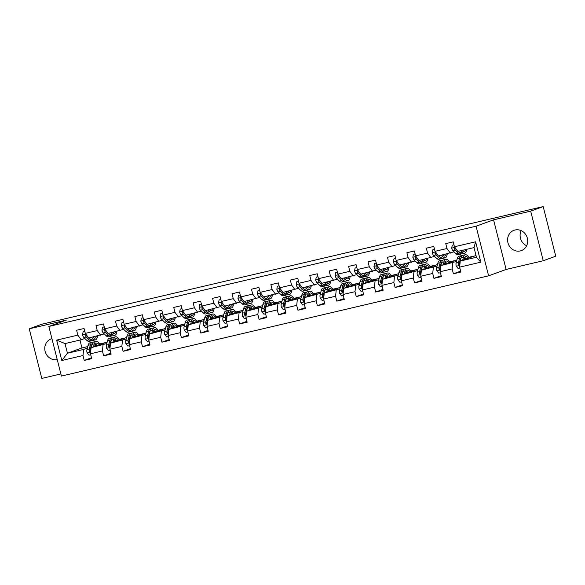 <?xml version="1.0" encoding="UTF-8"?>
<svg xmlns="http://www.w3.org/2000/svg" width="585" height="585" viewBox="0 0 585 585"><rect width="100%" height="100%" fill="white"/><g stroke="black" fill="none" stroke-linecap="round" stroke-linejoin="round"><path stroke-width="0.88" d="M515.005 230.007A10.801 9.967 -110 0 0 513.966 230.322A10.801 9.967 -110 0 0 508.102 243.316A10.801 9.967 -110 0 0 520.299 250.928A10.801 9.967 -110 0 0 521.345 250.621A10.801 9.967 -110 0 0 527.209 237.627A10.801 9.967 -110 0 0 515.005 230.007M521.162 230.644A10.801 9.967 -110 0 0 526.654 245.751M51.941 338.678A10.801 9.967 -110 0 0 51.144 338.927A10.801 9.967 -110 0 0 45.235 351.79A10.801 9.967 -110 0 0 57.235 359.592M543.238 260.749L530.683 211.134L493.565 219.843L506.12 269.458L543.238 260.749L555.75 256.201L543.194 206.585L94.697 311.827L41.762 324.251L29.25 328.799L41.806 378.415L60.862 373.947M506.12 269.458L488.607 275.827L61.403 376.075L48.847 326.452L476.051 226.205L488.607 275.827M476.014 255.484L460.263 261.049L476.461 257.246L474.018 247.594L457.821 251.396L454.465 246.76L453.229 241.861L445.755 243.616L446.991 248.508L435.035 251.316L433.799 246.424L426.326 248.179L427.562 253.071L415.606 255.879L414.37 250.98L406.897 252.735L408.133 257.627L396.177 260.435L394.941 255.543L387.467 257.298L388.703 262.19L376.747 264.998L375.504 260.098L368.038 261.853L369.274 266.745L357.318 269.553L356.075 264.661L348.609 266.416L349.845 271.308L337.889 274.116L336.646 269.217L329.172 270.972L330.415 275.864L318.459 278.672L317.216 273.78L309.743 275.535L310.986 280.427L299.03 283.235L297.787 278.336L290.314 280.091L291.557 284.983L279.601 287.791L278.358 282.899L270.884 284.654L272.127 289.546L260.171 292.354L258.928 287.454L251.455 289.209L252.698 294.101L240.742 296.909L239.499 292.017L232.026 293.772L233.269 298.664L221.313 301.472L220.07 296.573L212.596 298.328L213.839 303.22L201.883 306.028L200.64 301.136L193.167 302.891L194.41 307.783L182.454 310.591L181.211 305.692L173.738 307.447L174.981 312.346L163.018 315.147L161.782 310.255L154.308 312.01L155.551 316.902L143.588 319.71L142.352 314.81L134.879 316.565L136.122 321.465L124.159 324.265L122.923 319.373L115.45 321.128L116.686 326.02L104.73 328.828L103.494 323.929L96.02 325.684L97.256 330.583L85.3 333.384L84.064 328.492L76.591 330.247L77.827 335.139L56.657 340.112L61.813 360.492L67.443 353.23L83.633 349.435L87.355 348.082M454.465 246.76L475.634 241.788L480.797 262.175L459.62 267.14L460.863 272.032L453.39 273.787L460.636 271.155M61.813 360.492L82.99 355.526L84.225 360.418L91.699 358.663L90.463 353.771L102.419 350.963L103.655 355.855L111.128 354.108L109.892 349.208L121.848 346.408L123.084 351.3L130.557 349.545L129.322 344.653L141.277 341.845L142.513 346.737L149.987 344.989L148.751 340.09L160.707 337.289L161.943 342.181L169.416 340.426L168.18 335.534L180.136 332.726L181.372 337.618L188.845 335.87L187.609 330.971L199.565 328.17L200.801 333.062L208.275 331.307L207.039 326.415L218.995 323.607L220.231 328.499L227.704 326.752L226.468 321.852L238.424 319.044L239.66 323.944L247.133 322.189L245.897 317.297L257.853 314.489L259.089 319.381L266.563 317.633L265.327 312.734L277.283 309.926L278.518 314.825L285.992 313.07L284.756 308.178L296.712 305.37L297.955 310.262L305.421 308.514L304.185 303.615L316.141 300.807L317.384 305.706L324.851 303.951L323.615 299.059L335.571 296.251L336.814 301.143L344.287 299.396L343.044 294.496L355 291.688L356.243 296.588L363.716 294.833L362.473 289.941L374.429 287.133L375.672 292.025L383.146 290.27L381.903 285.378L393.859 282.57L395.102 287.469L402.575 285.714L401.332 280.822L413.288 278.014L414.531 282.906L422.004 281.151L420.761 276.259L432.717 273.451L433.96 278.35L441.434 276.595L440.191 271.703L452.147 268.895L453.39 273.787M435.035 251.316L438.392 255.952L453.989 251.828M465.58 258.153L465.134 258.321M460.519 259.996L460.154 260.128M456.512 261.451L440.834 265.612L456.9 259.967M464.973 258.073L465.411 257.97M450.348 253.144L446.991 248.508M452.147 268.895L452.797 262.804M440.191 271.703L440.834 265.612M415.606 255.879L418.962 260.515L434.56 256.384M446.15 262.716L445.704 262.877M441.09 264.552L440.724 264.691M437.083 266.014L421.405 270.168L437.47 264.53M445.543 262.636L445.982 262.533M430.918 257.707L427.562 253.071M432.717 273.451L433.368 267.36M420.761 276.259L421.405 270.168M396.177 260.435L399.533 265.071L415.131 260.947M426.721 267.272L426.275 267.44M421.661 269.115L421.295 269.246M417.653 270.57L401.975 274.731L418.041 269.085M426.114 267.191L426.553 267.089M411.489 262.263L408.133 257.627M413.288 278.014L413.931 271.923M401.332 280.822L401.975 274.731M376.747 264.998L380.104 269.634L395.701 265.502M407.292 271.835L406.846 271.996M402.231 273.67L401.866 273.809M398.224 275.133L382.546 279.286L398.612 273.648M406.685 271.754L407.123 271.652M392.06 266.826L388.703 262.19M393.859 282.57L394.502 276.478M381.903 285.378L382.546 279.286M357.318 269.553L360.674 274.189L376.272 270.065M387.862 276.391L387.416 276.559M382.802 278.233L382.436 278.365M378.795 279.688L363.117 283.849L379.182 278.204M387.255 276.31L387.694 276.208M372.63 271.381L369.274 266.745M374.429 287.133L375.073 281.041M362.473 289.941L363.117 283.849M337.889 274.116L341.245 278.752L356.835 274.621M368.433 280.954L367.987 281.114M363.373 282.789L363.007 282.928M359.365 284.252L343.688 288.405L359.753 282.767M367.826 280.873L368.265 280.771M353.201 275.945L349.845 271.308M355 291.688L355.643 285.597M343.044 294.496L343.688 288.405M318.459 278.672L321.816 283.308L337.406 279.184M349.004 285.509L348.558 285.677M343.943 287.352L343.578 287.484M339.936 288.807L324.258 292.968L340.324 287.33M348.397 285.429L348.835 285.326M333.772 280.5L330.415 275.864M335.571 296.251L336.214 290.16M323.615 299.059L324.258 292.968M299.03 283.235L302.386 287.871L317.977 283.74M329.574 290.072L329.128 290.233M324.514 291.915L324.148 292.047M320.507 293.37L304.829 297.524L320.894 291.886M328.967 289.992L329.399 289.889M314.342 285.063L310.986 280.427M316.141 300.807L316.785 294.716M304.185 303.615L304.829 297.524M279.601 287.791L282.957 292.427L298.547 288.303M310.145 294.628L309.699 294.796M305.085 296.471L304.719 296.602M301.078 297.926L285.4 302.087L301.465 296.449M309.538 294.548L309.97 294.445M294.913 289.626L291.557 284.983M296.712 305.37L297.355 299.279M284.756 308.178L285.4 302.087M260.171 292.354L263.528 296.99L279.118 292.858M290.716 299.191L290.27 299.352M285.655 301.034L285.29 301.165M281.648 302.489L265.97 306.642L282.036 301.004M290.109 299.111L290.54 299.008M275.484 294.182L272.127 289.546M277.283 309.926L277.926 303.834M265.327 312.734L265.97 306.642M240.742 296.909L244.099 301.546L259.689 297.421M271.286 303.747L270.84 303.915M266.226 305.589L265.861 305.721M262.219 307.045L246.541 311.205L262.606 305.567M270.68 303.666L271.111 303.571M256.055 298.745L252.698 294.101M257.853 314.489L258.497 308.397M245.897 317.297L246.541 311.205M221.313 301.472L224.669 306.109L240.259 301.977M251.857 308.31L251.411 308.47M242.79 311.608L227.112 315.761L243.177 310.123M251.25 308.229L251.682 308.127M236.625 303.301L233.269 298.664M238.424 319.044L239.068 312.953M226.468 321.852L227.112 315.761M201.883 306.028L205.24 310.664L220.83 306.54M232.428 312.865L231.982 313.033M223.36 316.163L207.682 320.324L223.748 314.686M231.821 312.785L232.252 312.69M217.196 307.864L213.839 303.22M218.995 323.607L219.638 317.516M207.039 326.415L207.682 320.324M182.454 310.591L185.811 315.227L201.401 311.096M212.998 317.428L212.552 317.589M203.931 320.726L188.253 324.88L204.319 319.242M212.392 317.348L212.823 317.245M197.767 312.419L194.41 307.783M199.565 328.17L200.209 322.072M187.609 330.971L188.253 324.88M163.018 315.147L166.381 319.783L181.972 315.659M193.569 321.984L193.123 322.152M184.502 325.282L168.824 329.443L184.889 323.805M192.962 321.904L193.394 321.808M178.337 316.982L174.981 312.346M180.136 332.726L180.78 326.635M168.18 335.534L168.824 329.443M143.588 319.71L146.952 324.346L162.542 320.214M174.14 326.547L173.694 326.708M165.072 329.845L149.394 333.998L165.46 328.361M173.533 326.467L173.964 326.364M158.908 321.538L155.551 316.902M160.707 337.289L161.35 331.19M148.751 340.09L149.394 333.998M124.159 324.265L127.523 328.902L143.113 324.777M154.711 331.103L154.264 331.271M145.643 334.401L129.965 338.561L146.031 332.923M154.104 331.022L154.535 330.927M139.479 326.101L136.122 321.465M141.277 341.845L141.921 335.753M129.322 344.653L129.965 338.561M104.73 328.828L108.093 333.465L123.684 329.333M135.281 335.666L134.835 335.827M130.214 337.508L129.848 337.64M126.214 338.964L110.536 343.117L126.601 337.479M134.674 335.585L135.106 335.483M120.049 330.657L116.686 326.02M121.848 346.408L122.492 340.309M109.892 349.208L110.536 343.117M85.3 333.384L88.664 338.02L104.254 333.896M115.852 340.229L115.406 340.39M110.784 342.064L110.419 342.196M106.784 343.519L91.106 347.68L107.172 342.042M115.245 340.141L115.676 340.046M100.62 335.22L97.256 330.583M102.419 350.963L103.062 344.872M90.463 353.771L91.106 347.68M56.657 340.112L65.001 343.578L81.191 339.775L84.825 338.452M96.415 344.784L95.977 344.945M91.355 346.627L90.989 346.759M79.962 340.068L81.959 347.958L87.743 346.598M95.816 344.704L96.247 344.602M81.959 347.958L67.443 353.23L65.001 343.578M81.191 339.775L77.827 335.139M82.99 355.526L83.633 349.435M530.683 211.134L543.194 206.585M493.565 219.843L476.051 226.205M48.847 326.452L66.368 320.09L29.25 328.799M99.757 343.921L104.518 342.803M119.186 339.358L123.947 338.247M138.616 334.803L143.376 333.684M158.045 330.24L162.805 329.128M177.474 325.684L182.235 324.565M196.904 321.121L201.664 320.01M216.333 316.565L221.093 315.447M235.762 312.002L240.523 310.891M255.192 307.447L259.952 306.328M274.621 302.884L279.381 301.772M294.05 298.328L298.811 297.209M313.48 293.765L318.24 292.654M332.909 289.209L337.669 288.091M352.338 284.646L357.099 283.535M371.767 280.091L376.528 278.972M391.197 275.528L395.957 274.416M410.633 270.972L415.387 269.853M430.063 266.409L434.816 265.298M449.492 261.853L454.245 260.734M468.921 257.29L473.682 256.171M480.797 262.175L476.461 257.246M474.018 247.594L475.634 241.788M459.62 267.14L460.263 261.049M84.225 360.418L91.479 357.786M96.05 345.062L96.518 344.894M96.159 345.245L96.701 345.121M100.02 344.346L100.766 344.17M115.479 340.507L115.947 340.338M115.589 340.689L116.13 340.565M119.45 339.783L120.196 339.607M103.655 355.855L110.909 353.223M134.908 335.944L135.376 335.775M135.018 336.126L135.559 336.002M138.879 335.22L139.625 335.051M123.084 351.3L130.338 348.667M154.338 331.388L154.806 331.22M154.447 331.571L154.988 331.439M158.308 330.664L159.054 330.488M142.513 346.737L149.767 344.104M173.767 326.825L174.235 326.657M173.877 327.008L174.418 326.883M177.738 326.101L178.483 325.933M161.943 342.181L169.197 339.549M193.196 322.269L193.664 322.101M193.306 322.452L193.847 322.32M197.167 321.545L197.913 321.37M181.372 337.618L188.626 334.986M212.626 317.706L213.094 317.538M212.735 317.889L213.276 317.765M216.596 316.982L217.342 316.814M200.801 333.062L208.055 330.43M232.055 313.15L232.523 312.982M232.165 313.333L232.713 313.202M236.026 312.427L236.771 312.251M220.231 328.499L227.485 325.867M251.484 308.587L251.952 308.419M251.594 308.77L252.142 308.646M255.455 307.864L256.201 307.695M239.66 323.944L246.914 321.311M270.913 304.032L271.381 303.864M271.023 304.215L271.572 304.083M274.884 303.308L275.63 303.132M259.089 319.381L266.343 316.748M290.343 299.469L290.811 299.301M290.452 299.652L291.001 299.527M294.313 298.745L295.059 298.577M278.518 314.825L285.772 312.193M309.772 294.913L310.24 294.745M309.882 295.096L310.43 294.964M313.743 294.189L314.489 294.014M297.955 310.262L305.202 307.63M329.201 290.35L329.669 290.182M329.318 290.533L329.86 290.409M333.179 289.626L333.918 289.458M317.384 305.706L324.631 303.074M348.631 285.794L349.099 285.626M348.748 285.977L349.289 285.846M352.609 285.07L353.347 284.895M336.814 301.143L344.06 298.511M368.06 281.231L368.528 281.063M368.177 281.414L368.718 281.29M372.038 280.507L372.777 280.339M356.243 296.588L363.49 293.948M387.489 276.676L387.957 276.508M387.606 276.859L388.147 276.727M391.467 275.952L392.206 275.776M375.672 292.025L382.919 289.392M406.919 272.113L407.387 271.945M407.036 272.296L407.577 272.171M410.897 271.389L411.635 271.221M395.102 287.469L402.348 284.829M426.348 267.557L426.816 267.389M426.465 267.74L427.006 267.608M430.326 266.833L431.065 266.658M414.531 282.906L421.778 280.273M445.777 262.994L446.245 262.826M445.894 263.177L446.435 263.053M449.755 262.27L450.494 262.102M433.96 278.35L441.207 275.711M465.207 258.438L465.675 258.27M465.324 258.621L465.865 258.49M469.185 257.714L469.923 257.539M84.81 331.454L83.092 331.856L82.522 334.832A3.671 1.404 76.8 0 0 83.852 337.516L86.807 340.368A10.588 4.051 76.8 0 0 89.161 341.34L91.523 340.784A10.588 4.051 76.8 0 0 92.233 340.426M91.443 337.37L93.037 338.912A10.588 4.051 76.8 0 0 95.384 339.878A10.588 4.051 76.8 0 0 97.498 335.951M92.759 337.062L93.022 337.326A8.79 3.364 76.8 0 0 94.975 338.13A8.79 3.364 76.8 0 0 96.474 336.192M84.796 331.373L83.092 331.856M85.958 334.291L85.205 335.263A3.671 1.404 76.8 0 0 86.222 336.967L89.176 339.812A10.588 4.051 76.8 0 0 91.523 340.784M93.505 337.728A10.588 4.051 76.8 0 0 93.637 336.858M90.068 338.883A8.79 3.364 -103.2 0 1 89.161 338.225L88.898 337.969M95.384 339.878L93.022 340.433A10.588 4.051 -103.2 0 1 90.668 339.468L89.074 337.925M93.659 337.823A8.79 3.364 76.8 0 0 94.112 336.741M87.991 337.092L86.207 335.373A1.872 0.717 -103.2 0 1 85.922 335L85.205 335.263M94.719 346.364L95.019 345.208A8.79 3.364 -103.2 0 1 96.554 343.139A8.79 3.364 -103.2 0 1 99.201 344.733M93.534 346.795L94.295 343.878A10.588 4.051 -103.2 0 1 96.145 341.384A10.588 4.051 -103.2 0 1 100.072 344.419M90.719 354.788L88.993 355.19L87.07 352.799A3.671 1.404 -103.2 0 1 86.931 349.684L88.072 345.34A10.588 4.051 -103.2 0 1 89.922 342.847L92.284 342.291A10.588 4.051 76.8 0 0 90.434 344.784L89.3 349.128A3.671 1.404 76.8 0 0 89.242 351.219L90.214 351.848L90.741 350.868A3.671 1.404 -103.2 0 1 90.792 348.777L91.933 344.433A10.588 4.051 -103.2 0 1 93.783 341.94L96.145 341.384M97.008 345.53A8.79 3.364 76.8 0 0 95.509 343.995M96.445 345.735A10.588 4.051 76.8 0 0 95.421 344.148M93.073 342.298A10.588 4.051 76.8 0 0 92.284 342.291M89.242 351.219L89.966 350.956A1.872 0.717 -103.2 0 1 90.024 350.452L91.158 346.115A8.79 3.364 -103.2 0 1 91.896 344.558M95.011 345.238A8.79 3.364 -103.2 0 1 95.618 346.035M104.247 326.891L102.521 327.3L101.951 330.276A3.671 1.404 76.8 0 0 103.282 332.96L106.243 335.812A10.588 4.051 76.8 0 0 108.591 336.784L110.953 336.229A10.588 4.051 76.8 0 0 111.662 335.863M110.872 332.814L112.466 334.349A10.588 4.051 76.8 0 0 114.814 335.322A10.588 4.051 76.8 0 0 116.927 331.388M112.188 332.499L112.452 332.763A8.79 3.364 76.8 0 0 114.404 333.567A8.79 3.364 76.8 0 0 115.903 331.629M104.225 326.818L102.521 327.3M105.388 329.728L104.635 330.7A3.671 1.404 76.8 0 0 105.651 332.404L108.605 335.256A10.588 4.051 76.8 0 0 110.953 336.229M112.934 333.165A10.588 4.051 76.8 0 0 113.066 332.295M109.497 334.327A8.79 3.364 -103.2 0 1 108.591 333.669L108.327 333.406M114.814 335.322L112.452 335.878A10.588 4.051 -103.2 0 1 110.104 334.905L108.503 333.362M113.088 333.267A8.79 3.364 76.8 0 0 113.541 332.185M107.421 332.536L105.636 330.817A1.872 0.717 -103.2 0 1 105.351 330.437L104.635 330.7M123.676 322.335L121.951 322.737L121.38 325.713A3.671 1.404 76.8 0 0 122.711 328.397L125.673 331.249A10.588 4.051 76.8 0 0 128.02 332.221L130.382 331.666A10.588 4.051 76.8 0 0 131.091 331.307M130.301 328.251L131.896 329.794A10.588 4.051 76.8 0 0 134.243 330.759A10.588 4.051 76.8 0 0 136.356 326.832M131.618 327.944L131.888 328.2A8.79 3.364 76.8 0 0 133.833 329.011A8.79 3.364 76.8 0 0 135.332 327.073M123.654 322.255L121.951 322.737M124.817 325.172L124.064 326.145A3.671 1.404 76.8 0 0 125.08 327.849L128.035 330.693A10.588 4.051 76.8 0 0 130.382 331.666M132.364 328.602A10.588 4.051 76.8 0 0 132.495 327.739M128.927 329.764A8.79 3.364 -103.2 0 1 128.027 329.106L127.757 328.85M134.243 330.759L131.881 331.315A10.588 4.051 -103.2 0 1 129.534 330.349L127.932 328.807M132.517 328.704A8.79 3.364 76.8 0 0 132.97 327.622M126.85 327.973L125.066 326.255A1.872 0.717 -103.2 0 1 124.78 325.882L124.064 326.145M114.148 341.808L114.448 340.653A8.79 3.364 -103.2 0 1 115.991 338.576A8.79 3.364 -103.2 0 1 118.631 340.177M112.963 342.24L113.724 339.322A10.588 4.051 -103.2 0 1 115.574 336.821A10.588 4.051 -103.2 0 1 119.501 339.863M110.148 350.225L108.422 350.634L106.499 348.243A3.671 1.404 -103.2 0 1 106.36 345.121L107.501 340.784A10.588 4.051 -103.2 0 1 109.351 338.284L111.713 337.728A10.588 4.051 76.8 0 0 109.863 340.229L108.73 344.565A3.671 1.404 76.8 0 0 108.671 346.656L109.644 347.285L110.17 346.305A3.671 1.404 -103.2 0 1 110.221 344.214L111.362 339.878A10.588 4.051 -103.2 0 1 113.212 337.377L115.574 336.821M116.437 340.975A8.79 3.364 76.8 0 0 114.938 339.432M115.874 341.179A10.588 4.051 76.8 0 0 114.85 339.592M112.503 337.742A10.588 4.051 76.8 0 0 111.713 337.728M108.671 346.656L109.395 346.4A1.872 0.717 -103.2 0 1 109.454 345.896L110.587 341.552A8.79 3.364 -103.2 0 1 111.326 339.995M114.441 340.675A8.79 3.364 -103.2 0 1 115.048 341.479M133.577 337.245L133.877 336.09A8.79 3.364 -103.2 0 1 135.42 334.02A8.79 3.364 -103.2 0 1 138.06 335.614M132.393 337.677L133.153 334.759A10.588 4.051 -103.2 0 1 135.003 332.265A10.588 4.051 -103.2 0 1 138.93 335.3M129.577 345.669L127.852 346.071L125.929 343.68A3.671 1.404 -103.2 0 1 125.79 340.565L126.93 336.221A10.588 4.051 -103.2 0 1 128.78 333.728L131.142 333.172A10.588 4.051 76.8 0 0 129.292 335.666L128.159 340.009A3.671 1.404 76.8 0 0 128.1 342.101L129.073 342.73L129.599 341.75A3.671 1.404 -103.2 0 1 129.651 339.658L130.791 335.315A10.588 4.051 -103.2 0 1 132.641 332.821L135.003 332.265M135.866 336.412A8.79 3.364 76.8 0 0 134.367 334.876M135.303 336.616A10.588 4.051 76.8 0 0 134.279 335.029M131.939 333.179A10.588 4.051 76.8 0 0 131.142 333.172M128.1 342.101L128.824 341.837A1.872 0.717 -103.2 0 1 128.883 341.333L130.016 336.997A8.79 3.364 -103.2 0 1 130.755 335.439M133.87 336.119A8.79 3.364 -103.2 0 1 134.477 336.916M143.106 317.772L141.38 318.181L140.809 321.158A3.671 1.404 76.8 0 0 142.148 323.841L145.102 326.693A10.588 4.051 76.8 0 0 147.449 327.666L149.811 327.11A10.588 4.051 76.8 0 0 150.52 326.744M149.731 323.695L151.325 325.231A10.588 4.051 76.8 0 0 153.672 326.203A10.588 4.051 76.8 0 0 155.785 322.269M151.047 323.381L151.318 323.644A8.79 3.364 76.8 0 0 153.263 324.448A8.79 3.364 76.8 0 0 154.762 322.51M143.084 317.699L141.38 318.181M144.246 320.609L143.493 321.582A3.671 1.404 76.8 0 0 144.51 323.286L147.464 326.137A10.588 4.051 76.8 0 0 149.811 327.11M151.793 324.046A10.588 4.051 76.8 0 0 151.924 323.176M148.356 325.202A8.79 3.364 -103.2 0 1 147.457 324.551L147.186 324.287M153.672 326.203L151.31 326.759A10.588 4.051 -103.2 0 1 148.963 325.786L147.362 324.244M151.946 324.148A8.79 3.364 76.8 0 0 152.4 323.066M146.279 323.417L144.502 321.699A1.872 0.717 -103.2 0 1 144.217 321.319L143.493 321.582M162.535 313.216L160.809 313.618L160.239 316.595A3.671 1.404 76.8 0 0 161.577 319.278L164.531 322.13A10.588 4.051 76.8 0 0 166.879 323.103L169.248 322.547A10.588 4.051 76.8 0 0 169.95 322.189M169.16 319.132L170.754 320.675A10.588 4.051 76.8 0 0 173.109 321.64A10.588 4.051 76.8 0 0 175.215 317.714M170.476 318.825L170.747 319.081A8.79 3.364 76.8 0 0 172.692 319.893A8.79 3.364 76.8 0 0 174.191 317.955M162.513 313.136L160.809 313.618M163.676 316.054L162.922 317.026A3.671 1.404 76.8 0 0 163.939 318.723L166.893 321.575A10.588 4.051 76.8 0 0 169.248 322.547M171.222 319.483A10.588 4.051 76.8 0 0 171.354 318.62M167.785 320.646A8.79 3.364 -103.2 0 1 166.886 319.988L166.615 319.732M173.109 321.64L170.74 322.196A10.588 4.051 -103.2 0 1 168.392 321.223L166.791 319.688M171.376 319.585A8.79 3.364 76.8 0 0 171.829 318.503M165.709 318.854L163.932 317.136A1.872 0.717 -103.2 0 1 163.646 316.763L162.922 317.026M181.964 308.653L180.238 309.063L179.668 312.032A3.671 1.404 76.8 0 0 181.006 314.723L183.961 317.575A10.588 4.051 76.8 0 0 186.308 318.547L188.677 317.991A10.588 4.051 76.8 0 0 189.379 317.626M188.589 314.576L190.183 316.112A10.588 4.051 76.8 0 0 192.538 317.085A10.588 4.051 76.8 0 0 194.644 313.15M189.906 314.262L190.176 314.525A8.79 3.364 76.8 0 0 192.121 315.33A8.79 3.364 76.8 0 0 193.62 313.392M181.942 308.58L180.238 309.063M183.105 311.491L182.352 312.463A3.671 1.404 76.8 0 0 183.368 314.167L186.322 317.019A10.588 4.051 76.8 0 0 188.677 317.991M190.651 314.927A10.588 4.051 76.8 0 0 190.783 314.057M187.215 316.083A8.79 3.364 -103.2 0 1 186.315 315.432L186.045 315.169M192.538 317.085L190.169 317.64A10.588 4.051 -103.2 0 1 187.822 316.668L186.227 315.125M190.805 315.03A8.79 3.364 76.8 0 0 191.258 313.948M185.138 314.299L183.361 312.58A1.872 0.717 -103.2 0 1 183.076 312.2L182.352 312.463M153.007 332.689L153.307 331.534A8.79 3.364 -103.2 0 1 154.849 329.457A8.79 3.364 -103.2 0 1 157.489 331.059M151.822 333.121L152.583 330.203A10.588 4.051 -103.2 0 1 154.433 327.702A10.588 4.051 -103.2 0 1 158.359 330.744M149.007 341.106L147.281 341.516L145.358 339.124A3.671 1.404 -103.2 0 1 145.219 336.002L146.36 331.666A10.588 4.051 -103.2 0 1 148.21 329.165L150.572 328.609A10.588 4.051 76.8 0 0 148.722 331.11L147.588 335.446A3.671 1.404 76.8 0 0 147.53 337.538L148.502 338.167L149.029 337.187A3.671 1.404 -103.2 0 1 149.08 335.095L150.221 330.759A10.588 4.051 -103.2 0 1 152.071 328.258L154.433 327.702M155.296 331.856A8.79 3.364 76.8 0 0 153.796 330.313M154.732 332.061A10.588 4.051 76.8 0 0 153.709 330.474M151.369 328.624A10.588 4.051 76.8 0 0 150.572 328.609M147.53 337.538L148.254 337.282A1.872 0.717 -103.2 0 1 148.312 336.777L149.446 332.434A8.79 3.364 -103.2 0 1 150.184 330.876M153.299 331.556A8.79 3.364 -103.2 0 1 153.906 332.36M172.436 328.127L172.743 326.971A8.79 3.364 -103.2 0 1 174.279 324.902A8.79 3.364 -103.2 0 1 176.919 326.496M171.251 328.558L172.012 325.64A10.588 4.051 -103.2 0 1 173.862 323.147A10.588 4.051 -103.2 0 1 177.789 326.181M168.436 336.55L166.71 336.953L164.787 334.561A3.671 1.404 -103.2 0 1 164.648 331.446L165.789 327.103A10.588 4.051 -103.2 0 1 167.639 324.609L170.001 324.053A10.588 4.051 76.8 0 0 168.151 326.547L167.017 330.891A3.671 1.404 76.8 0 0 166.959 332.982L167.932 333.611L168.458 332.631A3.671 1.404 -103.2 0 1 168.509 330.54L169.65 326.196A10.588 4.051 -103.2 0 1 171.5 323.702L173.862 323.147M174.725 327.293A8.79 3.364 76.8 0 0 173.226 325.757M174.162 327.498A10.588 4.051 76.8 0 0 173.138 325.911M170.798 324.061A10.588 4.051 76.8 0 0 170.001 324.053M166.959 332.982L167.683 332.719A1.872 0.717 -103.2 0 1 167.741 332.214L168.882 327.878A8.79 3.364 -103.2 0 1 169.613 326.32M172.736 327A8.79 3.364 -103.2 0 1 173.335 327.797M191.865 323.571L192.172 322.415A8.79 3.364 -103.2 0 1 193.708 320.339A8.79 3.364 -103.2 0 1 196.348 321.94M190.681 324.002L191.441 321.085A10.588 4.051 -103.2 0 1 193.291 318.584A10.588 4.051 -103.2 0 1 197.218 321.626M187.865 331.987L186.14 332.397L184.216 330.006A3.671 1.404 -103.2 0 1 184.078 326.883L185.218 322.547A10.588 4.051 -103.2 0 1 187.068 320.046L189.43 319.49A10.588 4.051 76.8 0 0 187.58 321.991L186.447 326.328A3.671 1.404 76.8 0 0 186.388 328.419L187.361 329.048L187.887 328.068A3.671 1.404 -103.2 0 1 187.939 325.977L189.079 321.64A10.588 4.051 -103.2 0 1 190.929 319.139L193.291 318.584M194.154 322.737A8.79 3.364 76.8 0 0 192.655 321.194M193.591 322.942A10.588 4.051 76.8 0 0 192.567 321.355M190.227 319.505A10.588 4.051 76.8 0 0 189.43 319.49M186.388 328.419L187.112 328.163A1.872 0.717 -103.2 0 1 187.171 327.658L188.311 323.315A8.79 3.364 -103.2 0 1 189.043 321.757M192.165 322.437A8.79 3.364 -103.2 0 1 192.765 323.242M201.394 304.098L199.668 304.5L199.097 307.476A3.671 1.404 76.8 0 0 200.436 310.16L203.39 313.012A10.588 4.051 76.8 0 0 205.737 313.984L208.106 313.428A10.588 4.051 76.8 0 0 208.808 313.07M208.019 310.013L209.613 311.556A10.588 4.051 76.8 0 0 211.967 312.522A10.588 4.051 76.8 0 0 214.073 308.595M209.335 309.706L209.605 309.962A8.79 3.364 76.8 0 0 211.551 310.774A8.79 3.364 76.8 0 0 213.05 308.829M201.372 304.017L199.668 304.5M202.534 306.935L201.781 307.907A3.671 1.404 76.8 0 0 202.798 309.604L205.752 312.456A10.588 4.051 76.8 0 0 208.106 313.428M210.081 310.364A10.588 4.051 76.8 0 0 210.212 309.502M206.644 311.527A8.79 3.364 -103.2 0 1 205.744 310.869L205.474 310.613M211.967 312.522L209.598 313.077A10.588 4.051 -103.2 0 1 207.251 312.105L205.657 310.569M210.234 310.467A8.79 3.364 76.8 0 0 210.688 309.385M204.567 309.736L202.79 308.017A1.872 0.717 -103.2 0 1 202.505 307.644L201.781 307.907M211.295 319.008L211.602 317.852A8.79 3.364 -103.2 0 1 213.137 315.783A8.79 3.364 -103.2 0 1 215.777 317.377M210.11 319.439L210.871 316.522A10.588 4.051 -103.2 0 1 212.721 314.028A10.588 4.051 -103.2 0 1 216.647 317.063M207.295 327.432L205.569 327.834L203.646 325.443A3.671 1.404 -103.2 0 1 203.507 322.32L204.648 317.984A10.588 4.051 -103.2 0 1 206.498 315.49L208.86 314.935A10.588 4.051 76.8 0 0 207.01 317.428L205.876 321.772A3.671 1.404 76.8 0 0 205.818 323.863L206.79 324.492L207.317 323.512A3.671 1.404 -103.2 0 1 207.368 321.421L208.509 317.077A10.588 4.051 -103.2 0 1 210.359 314.584L212.721 314.028M213.583 318.174A8.79 3.364 76.8 0 0 212.084 316.639M213.02 318.379A10.588 4.051 76.8 0 0 211.997 316.792M209.657 314.942A10.588 4.051 76.8 0 0 208.86 314.935M205.818 323.863L206.542 323.6A1.872 0.717 -103.2 0 1 206.6 323.095L207.741 318.759A8.79 3.364 -103.2 0 1 208.472 317.202M211.595 317.882A8.79 3.364 -103.2 0 1 212.194 318.679M220.823 299.535L219.097 299.944L218.527 302.913A3.671 1.404 76.8 0 0 219.865 305.604L222.819 308.456A10.588 4.051 76.8 0 0 225.166 309.428L227.536 308.873A10.588 4.051 76.8 0 0 228.238 308.507M227.448 305.458L229.042 306.993A10.588 4.051 76.8 0 0 231.397 307.966A10.588 4.051 76.8 0 0 233.503 304.032M228.764 305.143L229.035 305.407A8.79 3.364 76.8 0 0 230.98 306.211A8.79 3.364 76.8 0 0 232.486 304.273M220.801 299.461L219.097 299.944M221.964 302.372L221.21 303.344A3.671 1.404 76.8 0 0 222.227 305.048L225.181 307.9A10.588 4.051 76.8 0 0 227.536 308.873M229.51 305.809A10.588 4.051 76.8 0 0 229.642 304.939M226.073 306.964A8.79 3.364 -103.2 0 1 225.174 306.313L224.903 306.05M231.397 307.966L229.027 308.522A10.588 4.051 -103.2 0 1 226.68 307.549L225.086 306.006M229.664 305.911A8.79 3.364 76.8 0 0 230.117 304.829M223.996 305.18L222.22 303.461A1.872 0.717 -103.2 0 1 221.934 303.081L221.21 303.344M230.724 314.452L231.031 313.289A8.79 3.364 -103.2 0 1 232.567 311.22A8.79 3.364 -103.2 0 1 235.207 312.821M229.539 314.876L230.3 311.966A10.588 4.051 -103.2 0 1 232.157 309.465A10.588 4.051 -103.2 0 1 236.077 312.507M226.724 322.869L224.998 323.278L223.075 320.887A3.671 1.404 -103.2 0 1 222.936 317.765L224.077 313.428A10.588 4.051 -103.2 0 1 225.927 310.927L228.296 310.372A10.588 4.051 76.8 0 0 226.439 312.873L225.305 317.209A3.671 1.404 76.8 0 0 225.247 319.3L226.219 319.929L226.746 318.949A3.671 1.404 -103.2 0 1 226.797 316.858L227.938 312.522A10.588 4.051 -103.2 0 1 229.788 310.021L232.157 309.465M233.013 313.618A8.79 3.364 76.8 0 0 231.521 312.076M232.45 313.823A10.588 4.051 76.8 0 0 231.426 312.236M229.086 310.386A10.588 4.051 76.8 0 0 228.296 310.372M225.247 319.3L225.971 319.044A1.872 0.717 -103.2 0 1 226.029 318.54L227.17 314.196A8.79 3.364 -103.2 0 1 227.901 312.639M231.024 313.319A8.79 3.364 -103.2 0 1 231.623 314.123M240.252 294.979L238.526 295.381L237.956 298.357A3.671 1.404 76.8 0 0 239.294 301.041L242.248 303.893A10.588 4.051 76.8 0 0 244.596 304.865L246.965 304.31A10.588 4.051 76.8 0 0 247.667 303.951M246.877 300.895L248.471 302.438A10.588 4.051 76.8 0 0 250.826 303.403A10.588 4.051 76.8 0 0 252.932 299.476M248.194 300.588L248.464 300.844A8.79 3.364 76.8 0 0 250.409 301.655A8.79 3.364 76.8 0 0 251.916 299.71M240.23 294.898L238.526 295.381M241.393 297.816L240.64 298.789A3.671 1.404 76.8 0 0 241.656 300.485L244.61 303.337A10.588 4.051 76.8 0 0 246.965 304.31M248.939 301.246A10.588 4.051 76.8 0 0 249.071 300.383M245.503 302.408A8.79 3.364 -103.2 0 1 244.603 301.75L244.333 301.494M250.826 303.403L248.457 303.959A10.588 4.051 -103.2 0 1 246.109 302.986L244.515 301.45M249.093 301.348A8.79 3.364 76.8 0 0 249.546 300.266M243.426 300.617L241.649 298.898A1.872 0.717 -103.2 0 1 241.364 298.525L240.64 298.789M250.153 309.889L250.46 308.734A8.79 3.364 -103.2 0 1 251.996 306.664A8.79 3.364 -103.2 0 1 254.636 308.258M248.969 310.321L249.729 307.403A10.588 4.051 -103.2 0 1 251.587 304.909A10.588 4.051 -103.2 0 1 255.506 307.944M246.153 318.313L244.428 318.715L242.504 316.324A3.671 1.404 -103.2 0 1 242.373 313.202L243.506 308.865A10.588 4.051 -103.2 0 1 245.356 306.372L247.726 305.816A10.588 4.051 76.8 0 0 245.868 308.31L244.735 312.653A3.671 1.404 76.8 0 0 244.676 314.745L245.649 315.373L246.175 314.394A3.671 1.404 -103.2 0 1 246.234 312.302L247.367 307.959A10.588 4.051 -103.2 0 1 249.217 305.465L251.587 304.909M252.442 309.055A8.79 3.364 76.8 0 0 250.95 307.52M251.879 309.26A10.588 4.051 76.8 0 0 250.855 307.673M248.515 305.823A10.588 4.051 76.8 0 0 247.726 305.816M244.676 314.745L245.4 314.481A1.872 0.717 -103.2 0 1 245.459 313.977L246.599 309.64A8.79 3.364 -103.2 0 1 247.338 308.083M250.453 308.763A8.79 3.364 -103.2 0 1 251.06 309.56M259.681 290.416L257.956 290.825L257.385 293.794A3.671 1.404 76.8 0 0 258.724 296.485L261.678 299.337A10.588 4.051 76.8 0 0 264.025 300.31L266.394 299.754A10.588 4.051 76.8 0 0 267.096 299.388M266.307 296.332L267.901 297.875A10.588 4.051 76.8 0 0 270.255 298.847A10.588 4.051 76.8 0 0 272.361 294.913M267.623 296.025L267.893 296.288A8.79 3.364 76.8 0 0 269.839 297.092A8.79 3.364 76.8 0 0 271.345 295.154M259.66 290.343L257.956 290.825M260.822 293.253L260.069 294.226A3.671 1.404 76.8 0 0 261.086 295.93L264.04 298.781A10.588 4.051 76.8 0 0 266.394 299.754M268.369 296.69A10.588 4.051 76.8 0 0 268.5 295.82M264.932 297.845A8.79 3.364 -103.2 0 1 264.032 297.195L263.762 296.931M270.255 298.847L267.886 299.403A10.588 4.051 -103.2 0 1 265.539 298.43L263.945 296.887M268.522 296.792A8.79 3.364 76.8 0 0 268.976 295.71M262.855 296.061L261.078 294.343A1.872 0.717 -103.2 0 1 260.793 293.962L260.069 294.226M269.583 305.333L269.89 304.171A8.79 3.364 -103.2 0 1 271.425 302.101A8.79 3.364 -103.2 0 1 274.065 303.703M268.398 305.758L269.158 302.847A10.588 4.051 -103.2 0 1 271.016 300.346A10.588 4.051 -103.2 0 1 274.935 303.388M265.583 313.75L263.857 314.16L261.934 311.768A3.671 1.404 -103.2 0 1 261.802 308.646L262.936 304.31A10.588 4.051 -103.2 0 1 264.786 301.809L267.155 301.253A10.588 4.051 76.8 0 0 265.298 303.754L264.164 308.09A3.671 1.404 76.8 0 0 264.106 310.182L265.085 310.81L265.605 309.831A3.671 1.404 -103.2 0 1 265.663 307.739L266.797 303.403A10.588 4.051 -103.2 0 1 268.647 300.902L271.016 300.346M271.871 304.5A8.79 3.364 76.8 0 0 270.38 302.957M271.308 304.705A10.588 4.051 76.8 0 0 270.285 303.118M267.945 301.268A10.588 4.051 76.8 0 0 267.155 301.253M264.106 310.182L264.829 309.926A1.872 0.717 -103.2 0 1 264.888 309.421L266.029 305.077A8.79 3.364 -103.2 0 1 266.767 303.52M269.882 304.2A8.79 3.364 -103.2 0 1 270.489 305.004M279.111 285.86L277.385 286.262L276.815 289.239A3.671 1.404 76.8 0 0 278.153 291.922L281.107 294.774A10.588 4.051 76.8 0 0 283.454 295.747L285.824 295.191A10.588 4.051 76.8 0 0 286.526 294.833M285.736 291.776L287.33 293.312A10.588 4.051 76.8 0 0 289.685 294.284A10.588 4.051 76.8 0 0 291.791 290.357M287.052 291.469L287.323 291.725A8.79 3.364 76.8 0 0 289.268 292.537A8.79 3.364 76.8 0 0 290.774 290.591M279.089 285.78L277.385 286.262M280.252 288.697L279.498 289.663A3.671 1.404 76.8 0 0 280.515 291.367L283.469 294.218A10.588 4.051 76.8 0 0 285.824 295.191M287.798 292.127A10.588 4.051 76.8 0 0 287.93 291.264M284.361 293.29A8.79 3.364 -103.2 0 1 283.462 292.632L283.191 292.376M289.685 294.284L287.315 294.84A10.588 4.051 -103.2 0 1 284.968 293.867L283.374 292.332M287.952 292.229A8.79 3.364 76.8 0 0 288.405 291.147M282.284 291.498L280.507 289.78A1.872 0.717 -103.2 0 1 280.222 289.407L279.498 289.663M289.012 300.77L289.319 299.615A8.79 3.364 -103.2 0 1 290.855 297.546A8.79 3.364 -103.2 0 1 293.495 299.14M287.827 301.202L288.588 298.284A10.588 4.051 -103.2 0 1 290.445 295.791A10.588 4.051 -103.2 0 1 294.365 298.825M285.012 309.194L283.286 309.597L281.363 307.205A3.671 1.404 -103.2 0 1 281.231 304.083L282.365 299.747A10.588 4.051 -103.2 0 1 284.215 297.253L286.584 296.697A10.588 4.051 76.8 0 0 284.727 299.191L283.593 303.535A3.671 1.404 76.8 0 0 283.535 305.626L284.507 306.255L285.034 305.275A3.671 1.404 -103.2 0 1 285.092 303.184L286.226 298.84A10.588 4.051 -103.2 0 1 288.076 296.346L290.445 295.791M291.308 299.937A8.79 3.364 76.8 0 0 289.809 298.401M290.738 300.142A10.588 4.051 76.8 0 0 289.714 298.555M287.374 296.705A10.588 4.051 76.8 0 0 286.584 296.697M283.535 305.626L284.259 305.363A1.872 0.717 -103.2 0 1 284.317 304.858L285.458 300.522A8.79 3.364 -103.2 0 1 286.197 298.964M289.312 299.644A8.79 3.364 -103.2 0 1 289.919 300.441M298.54 281.297L296.814 281.707L296.244 284.676A3.671 1.404 76.8 0 0 297.582 287.367L300.536 290.219A10.588 4.051 76.8 0 0 302.884 291.191L305.253 290.635A10.588 4.051 76.8 0 0 305.955 290.27M305.165 287.213L306.759 288.756A10.588 4.051 76.8 0 0 309.114 289.729A10.588 4.051 76.8 0 0 311.22 285.794M306.481 286.906L306.752 287.169A8.79 3.364 76.8 0 0 308.704 287.974A8.79 3.364 76.8 0 0 310.204 286.036M298.518 281.224L296.814 281.707M299.681 284.135L298.928 285.107A3.671 1.404 76.8 0 0 299.944 286.811L302.898 289.663A10.588 4.051 76.8 0 0 305.253 290.635M307.227 287.571A10.588 4.051 76.8 0 0 307.359 286.701M303.79 288.727A8.79 3.364 -103.2 0 1 302.891 288.076L302.62 287.813M309.114 289.729L306.745 290.284A10.588 4.051 -103.2 0 1 304.397 289.312L302.803 287.769M307.381 287.674A8.79 3.364 76.8 0 0 307.834 286.591M301.714 286.942L299.937 285.224A1.872 0.717 -103.2 0 1 299.652 284.844L298.928 285.107M308.441 296.215L308.748 295.052A8.79 3.364 -103.2 0 1 310.284 292.983A8.79 3.364 -103.2 0 1 312.924 294.584M307.257 296.639L308.024 293.728A10.588 4.051 -103.2 0 1 309.874 291.228A10.588 4.051 -103.2 0 1 313.794 294.27M304.441 304.631L302.716 305.041L300.792 302.65A3.671 1.404 -103.2 0 1 300.661 299.527L301.794 295.191A10.588 4.051 -103.2 0 1 303.644 292.69L306.014 292.134A10.588 4.051 76.8 0 0 304.163 294.635L303.023 298.972A3.671 1.404 76.8 0 0 302.971 301.063L303.944 301.692L304.463 300.712A3.671 1.404 -103.2 0 1 304.522 298.621L305.655 294.284A10.588 4.051 -103.2 0 1 307.505 291.783L309.874 291.228M310.737 295.381A8.79 3.364 76.8 0 0 309.238 293.838M310.167 295.586A10.588 4.051 76.8 0 0 309.143 293.999M306.803 292.149A10.588 4.051 76.8 0 0 306.014 292.134M302.971 301.063L303.688 300.807A1.872 0.717 -103.2 0 1 303.747 300.302L304.887 295.959A8.79 3.364 -103.2 0 1 305.626 294.401M308.741 295.081A8.79 3.364 -103.2 0 1 309.348 295.886M317.969 276.742L316.244 277.144L315.673 280.12A3.671 1.404 76.8 0 0 317.011 282.804L319.966 285.655A10.588 4.051 76.8 0 0 322.313 286.628L324.682 286.072A10.588 4.051 76.8 0 0 325.384 285.714M324.595 282.657L326.189 284.193A10.588 4.051 76.8 0 0 328.543 285.166A10.588 4.051 76.8 0 0 330.649 281.239M325.911 282.35L326.181 282.606A8.79 3.364 76.8 0 0 328.134 283.418A8.79 3.364 76.8 0 0 329.633 281.473M317.947 276.661L316.244 277.144M319.11 279.579L318.357 280.544A3.671 1.404 76.8 0 0 319.373 282.248L322.328 285.1A10.588 4.051 76.8 0 0 324.682 286.072M326.657 283.008A10.588 4.051 76.8 0 0 326.788 282.145M323.227 284.171A8.79 3.364 -103.2 0 1 322.32 283.513L322.05 283.257M328.543 285.166L326.174 285.721A10.588 4.051 -103.2 0 1 323.827 284.749L322.233 283.213M326.81 283.111A8.79 3.364 76.8 0 0 327.264 282.029M321.143 282.38L319.366 280.661A1.872 0.717 -103.2 0 1 319.081 280.288L318.357 280.544M327.871 291.652L328.178 290.496A8.79 3.364 -103.2 0 1 329.713 288.427A8.79 3.364 -103.2 0 1 332.353 290.021M326.686 292.083L327.454 289.166A10.588 4.051 -103.2 0 1 329.304 286.672A10.588 4.051 -103.2 0 1 333.223 289.707M323.871 300.076L322.145 300.478L320.222 298.087A3.671 1.404 -103.2 0 1 320.09 294.964L321.223 290.628A10.588 4.051 -103.2 0 1 323.074 288.134L325.443 287.579A10.588 4.051 76.8 0 0 323.593 290.072L322.452 294.409A3.671 1.404 76.8 0 0 322.401 296.507L323.366 297.136L323.893 296.156A3.671 1.404 -103.2 0 1 323.951 294.065L325.084 289.721A10.588 4.051 -103.2 0 1 326.935 287.228L329.304 286.672M330.167 290.818A8.79 3.364 76.8 0 0 328.668 289.283M329.596 291.023A10.588 4.051 76.8 0 0 328.573 289.436M326.233 287.586A10.588 4.051 76.8 0 0 325.443 287.579M322.401 296.507L323.117 296.244A1.872 0.717 -103.2 0 1 323.183 295.739L324.317 291.403A8.79 3.364 -103.2 0 1 325.055 289.846M328.17 290.526A8.79 3.364 -103.2 0 1 328.777 291.323M337.399 272.179L335.673 272.588L335.11 275.557A3.671 1.404 76.8 0 0 336.441 278.248L339.395 281.1A10.588 4.051 76.8 0 0 341.742 282.072L344.112 281.517A10.588 4.051 76.8 0 0 344.814 281.151M344.024 278.094L345.625 279.637A10.588 4.051 76.8 0 0 347.973 280.61A10.588 4.051 76.8 0 0 350.086 276.676M345.34 277.787L345.611 278.05A8.79 3.364 76.8 0 0 347.563 278.855A8.79 3.364 76.8 0 0 349.062 276.917M337.377 272.105L335.673 272.588M338.539 275.016L337.786 275.988A3.671 1.404 76.8 0 0 338.803 277.692L341.764 280.544A10.588 4.051 76.8 0 0 344.112 281.517M346.086 278.453A10.588 4.051 76.8 0 0 346.225 277.582M342.656 279.608A8.79 3.364 -103.2 0 1 341.75 278.957L341.479 278.694M347.973 280.61L345.603 281.166A10.588 4.051 -103.2 0 1 343.256 280.193L341.662 278.65M346.24 278.555A8.79 3.364 76.8 0 0 346.693 277.473M340.572 277.824L338.795 276.105A1.872 0.717 -103.2 0 1 338.51 275.725L337.786 275.988M347.3 287.089L347.607 285.933A8.79 3.364 -103.2 0 1 349.143 283.864A8.79 3.364 -103.2 0 1 351.782 285.465M346.115 287.52L346.883 284.61A10.588 4.051 -103.2 0 1 348.733 282.109A10.588 4.051 -103.2 0 1 352.653 285.151M343.3 295.513L341.574 295.922L339.651 293.531A3.671 1.404 -103.2 0 1 339.519 290.409L340.653 286.072A10.588 4.051 -103.2 0 1 342.503 283.571L344.872 283.016A10.588 4.051 76.8 0 0 343.022 285.517L341.881 289.853A3.671 1.404 76.8 0 0 341.83 291.944L342.803 292.573L343.322 291.593A3.671 1.404 -103.2 0 1 343.38 289.502L344.514 285.166A10.588 4.051 -103.2 0 1 346.364 282.665L348.733 282.109M349.596 286.262A8.79 3.364 76.8 0 0 348.097 284.719M349.026 286.467A10.588 4.051 76.8 0 0 348.002 284.88M345.662 283.03A10.588 4.051 76.8 0 0 344.872 283.016M341.83 291.944L342.547 291.688A1.872 0.717 -103.2 0 1 342.613 291.184L343.746 286.84A8.79 3.364 -103.2 0 1 344.485 285.283M347.6 285.963A8.79 3.364 -103.2 0 1 348.207 286.767M356.828 267.623L355.102 268.025L354.539 271.001A3.671 1.404 76.8 0 0 355.87 273.685L358.824 276.537A10.588 4.051 76.8 0 0 361.172 277.509L363.541 276.954A10.588 4.051 76.8 0 0 364.243 276.595M363.453 273.539L365.055 275.074A10.588 4.051 76.8 0 0 367.402 276.047A10.588 4.051 76.8 0 0 369.515 272.12M364.769 273.232L365.04 273.488A8.79 3.364 76.8 0 0 366.992 274.299A8.79 3.364 76.8 0 0 368.491 272.354M356.806 267.542L355.102 268.025M357.969 270.46L357.216 271.425A3.671 1.404 76.8 0 0 358.239 273.129L361.194 275.981A10.588 4.051 76.8 0 0 363.541 276.954M365.515 273.89A10.588 4.051 76.8 0 0 365.654 273.027M362.086 275.052A8.79 3.364 -103.2 0 1 361.179 274.394L360.908 274.138M367.402 276.047L365.033 276.603A10.588 4.051 -103.2 0 1 362.685 275.63L361.091 274.094M365.669 273.992A8.79 3.364 76.8 0 0 366.122 272.91M360.002 273.261L358.225 271.542A1.872 0.717 -103.2 0 1 357.94 271.169L357.216 271.425M366.729 282.533L367.036 281.378A8.79 3.364 -103.2 0 1 368.572 279.301A8.79 3.364 -103.2 0 1 371.212 280.902M365.545 282.964L366.312 280.047A10.588 4.051 -103.2 0 1 368.162 277.553A10.588 4.051 -103.2 0 1 372.082 280.588M362.729 290.957L361.003 291.359L359.08 288.968A3.671 1.404 -103.2 0 1 358.949 285.846L360.082 281.509A10.588 4.051 -103.2 0 1 361.932 279.016L364.301 278.46A10.588 4.051 76.8 0 0 362.451 280.954L361.311 285.29A3.671 1.404 76.8 0 0 361.259 287.389L362.225 288.017L362.751 287.038A3.671 1.404 -103.2 0 1 362.81 284.946L363.943 280.603A10.588 4.051 -103.2 0 1 365.793 278.109L368.162 277.553M369.025 281.699A8.79 3.364 76.8 0 0 367.526 280.164M368.455 281.904A10.588 4.051 76.8 0 0 367.431 280.317M365.091 278.467A10.588 4.051 76.8 0 0 364.301 278.46M361.259 287.389L361.976 287.125A1.872 0.717 -103.2 0 1 362.042 286.621L363.175 282.284A8.79 3.364 -103.2 0 1 363.914 280.727M367.029 281.407A8.79 3.364 -103.2 0 1 367.636 282.204M376.257 263.06L374.532 263.469L373.969 266.438A3.671 1.404 76.8 0 0 375.299 269.129L378.254 271.981A10.588 4.051 76.8 0 0 380.601 272.946L382.97 272.398A10.588 4.051 76.8 0 0 383.672 272.032M382.882 268.976L384.484 270.519A10.588 4.051 76.8 0 0 386.831 271.491A10.588 4.051 76.8 0 0 388.945 267.557M384.199 268.669L384.469 268.932A8.79 3.364 76.8 0 0 386.422 269.736A8.79 3.364 76.8 0 0 387.921 267.798M376.235 262.979L374.532 263.469M377.398 265.897L376.645 266.87A3.671 1.404 76.8 0 0 377.669 268.573L380.623 271.425A10.588 4.051 76.8 0 0 382.97 272.398M384.952 269.334A10.588 4.051 76.8 0 0 385.084 268.464M381.515 270.489A8.79 3.364 -103.2 0 1 380.608 269.839L380.338 269.575M386.831 271.491L384.462 272.047A10.588 4.051 -103.2 0 1 382.115 271.074L380.521 269.531M385.098 269.436A8.79 3.364 76.8 0 0 385.552 268.354M379.431 268.705L377.654 266.987A1.872 0.717 -103.2 0 1 377.369 266.606L376.645 266.87M386.166 277.97L386.466 276.815A8.79 3.364 -103.2 0 1 388.001 274.745A8.79 3.364 -103.2 0 1 390.641 276.347M384.974 278.401L385.742 275.491A10.588 4.051 -103.2 0 1 387.592 272.99A10.588 4.051 -103.2 0 1 391.511 276.032M382.159 286.394L380.433 286.804L378.51 284.412A3.671 1.404 -103.2 0 1 378.378 281.29L379.511 276.954A10.588 4.051 -103.2 0 1 381.361 274.453L383.731 273.897A10.588 4.051 76.8 0 0 381.881 276.398L380.74 280.734A3.671 1.404 76.8 0 0 380.689 282.826L381.661 283.454L382.18 282.475A3.671 1.404 -103.2 0 1 382.239 280.383L383.372 276.047A10.588 4.051 -103.2 0 1 385.222 273.546L387.592 272.99M388.455 277.144A8.79 3.364 76.8 0 0 386.956 275.601M387.884 277.348A10.588 4.051 76.8 0 0 386.86 275.762M384.521 273.912A10.588 4.051 76.8 0 0 383.731 273.897M380.689 282.826L381.405 282.562A1.872 0.717 -103.2 0 1 381.471 282.065L382.605 277.721A8.79 3.364 -103.2 0 1 383.343 276.164M386.458 276.844A8.79 3.364 -103.2 0 1 387.065 277.648M395.687 258.504L393.961 258.906L393.398 261.883A3.671 1.404 76.8 0 0 394.729 264.566L397.683 267.418A10.588 4.051 76.8 0 0 400.03 268.391L402.4 267.835A10.588 4.051 76.8 0 0 403.102 267.477M402.319 264.42L403.913 265.956A10.588 4.051 76.8 0 0 406.261 266.928A10.588 4.051 76.8 0 0 408.374 263.001M403.628 264.113L403.899 264.369A8.79 3.364 76.8 0 0 405.851 265.18A8.79 3.364 76.8 0 0 407.35 263.235M395.665 258.424L393.961 258.906M396.827 261.341L396.074 262.307A3.671 1.404 76.8 0 0 397.098 264.01L400.052 266.862A10.588 4.051 76.8 0 0 402.4 267.835M404.381 264.771A10.588 4.051 76.8 0 0 404.513 263.901M400.944 265.934A8.79 3.364 -103.2 0 1 400.038 265.276L399.767 265.02M406.261 266.928L403.891 267.484A10.588 4.051 -103.2 0 1 401.544 266.511L399.95 264.976M404.528 264.873A8.79 3.364 76.8 0 0 404.981 263.791M398.86 264.142L397.083 262.424A1.872 0.717 -103.2 0 1 396.798 262.051L396.074 262.307M405.595 273.414L405.895 272.259A8.79 3.364 -103.2 0 1 407.431 270.182A8.79 3.364 -103.2 0 1 410.07 271.784M404.403 273.846L405.171 270.928A10.588 4.051 -103.2 0 1 407.021 268.435A10.588 4.051 -103.2 0 1 410.941 271.469M401.588 281.838L399.869 282.241L397.939 279.849A3.671 1.404 -103.2 0 1 397.807 276.727L398.941 272.391A10.588 4.051 -103.2 0 1 400.791 269.897L403.16 269.341A10.588 4.051 76.8 0 0 401.31 271.835L400.169 276.171A3.671 1.404 76.8 0 0 400.118 278.27L401.083 278.899L401.61 277.919A3.671 1.404 -103.2 0 1 401.668 275.82L402.802 271.484A10.588 4.051 -103.2 0 1 404.652 268.99L407.021 268.435M407.884 272.581A8.79 3.364 76.8 0 0 406.385 271.045M407.314 272.786A10.588 4.051 76.8 0 0 406.29 271.199M403.95 269.349A10.588 4.051 76.8 0 0 403.16 269.341M400.118 278.27L400.835 278.007A1.872 0.717 -103.2 0 1 400.9 277.502L402.034 273.166A8.79 3.364 -103.2 0 1 402.772 271.608M405.888 272.288A8.79 3.364 -103.2 0 1 406.495 273.085M415.116 253.941L413.39 254.351L412.827 257.32A3.671 1.404 76.8 0 0 414.158 260.011L417.112 262.862A10.588 4.051 76.8 0 0 419.46 263.828L421.829 263.279A10.588 4.051 76.8 0 0 422.531 262.914M421.748 259.857L423.343 261.4A10.588 4.051 76.8 0 0 425.69 262.373A10.588 4.051 76.8 0 0 427.803 258.438M423.057 259.55L423.328 259.813A8.79 3.364 76.8 0 0 425.28 260.617A8.79 3.364 76.8 0 0 426.779 258.68M415.094 253.861L413.39 254.351M416.257 256.778L415.504 257.751A3.671 1.404 76.8 0 0 416.527 259.455L419.482 262.307A10.588 4.051 76.8 0 0 421.829 263.279M423.811 260.215A10.588 4.051 76.8 0 0 423.942 259.345M420.374 261.371A8.79 3.364 -103.2 0 1 419.467 260.72L419.196 260.457M425.69 262.373L423.321 262.928A10.588 4.051 -103.2 0 1 420.973 261.956L419.379 260.413M423.957 260.318A8.79 3.364 76.8 0 0 424.41 259.235M418.29 259.586L416.513 257.868A1.872 0.717 -103.2 0 1 416.228 257.488L415.504 257.751M425.024 268.851L425.324 267.696A8.79 3.364 -103.2 0 1 426.86 265.627A8.79 3.364 -103.2 0 1 429.5 267.228M423.832 269.283L424.6 266.372A10.588 4.051 -103.2 0 1 426.45 263.872A10.588 4.051 -103.2 0 1 430.37 266.914M421.017 277.275L419.299 277.685L417.368 275.294A3.671 1.404 -103.2 0 1 417.237 272.171L418.37 267.835A10.588 4.051 -103.2 0 1 420.22 265.334L422.589 264.778A10.588 4.051 76.8 0 0 420.739 267.279L419.599 271.615A3.671 1.404 76.8 0 0 419.547 273.707L420.52 274.336L421.039 273.356A3.671 1.404 -103.2 0 1 421.098 271.264L422.231 266.928A10.588 4.051 -103.2 0 1 424.081 264.427L426.45 263.872M427.313 268.025A8.79 3.364 76.8 0 0 425.814 266.482M426.743 268.23A10.588 4.051 76.8 0 0 425.719 266.643M423.379 264.793A10.588 4.051 76.8 0 0 422.589 264.778M419.547 273.707L420.264 273.444A1.872 0.717 -103.2 0 1 420.33 272.946L421.463 268.603A8.79 3.364 -103.2 0 1 422.202 267.045M425.317 267.725A8.79 3.364 -103.2 0 1 425.924 268.53M434.545 249.386L432.82 249.788L432.256 252.764A3.671 1.404 76.8 0 0 433.587 255.448L436.542 258.299A10.588 4.051 76.8 0 0 438.889 259.272L441.258 258.716A10.588 4.051 76.8 0 0 441.96 258.351M441.178 255.301L442.772 256.837A10.588 4.051 76.8 0 0 445.119 257.81A10.588 4.051 76.8 0 0 447.233 253.883M442.487 254.994L442.757 255.25A8.79 3.364 76.8 0 0 444.71 256.055A8.79 3.364 76.8 0 0 446.209 254.117M434.523 249.305L432.82 249.788M435.686 252.223L434.94 253.188A3.671 1.404 76.8 0 0 435.957 254.892L438.911 257.744A10.588 4.051 76.8 0 0 441.258 258.716M443.24 255.652A10.588 4.051 76.8 0 0 443.372 254.782M439.803 256.815A8.79 3.364 -103.2 0 1 438.896 256.157L438.626 255.901M445.119 257.81L442.75 258.365A10.588 4.051 -103.2 0 1 440.403 257.393L438.808 255.857M443.386 255.755A8.79 3.364 76.8 0 0 443.839 254.672M437.719 255.023L435.942 253.305A1.872 0.717 -103.2 0 1 435.657 252.932L434.94 253.188M444.454 264.296L444.754 263.14A8.79 3.364 -103.2 0 1 446.289 261.064A8.79 3.364 -103.2 0 1 448.929 262.665M443.262 264.727L444.03 261.809A10.588 4.051 -103.2 0 1 445.88 259.316A10.588 4.051 -103.2 0 1 449.799 262.351M440.454 272.72L438.728 273.122L436.805 270.731A3.671 1.404 -103.2 0 1 436.666 267.608L437.799 263.272A10.588 4.051 -103.2 0 1 439.649 260.778L442.019 260.223A10.588 4.051 76.8 0 0 440.169 262.716L439.028 267.052A3.671 1.404 76.8 0 0 438.977 269.151L439.942 269.78L440.468 268.8A3.671 1.404 -103.2 0 1 440.527 266.702L441.66 262.365A10.588 4.051 -103.2 0 1 443.51 259.872L445.88 259.316M446.743 263.462A8.79 3.364 76.8 0 0 445.243 261.926M446.172 263.667A10.588 4.051 76.8 0 0 445.148 262.08M442.808 260.23A10.588 4.051 76.8 0 0 442.019 260.223M438.977 269.151L439.693 268.888A1.872 0.717 -103.2 0 1 439.759 268.383L440.893 264.047A8.79 3.364 -103.2 0 1 441.631 262.489M444.746 263.17A8.79 3.364 -103.2 0 1 445.353 263.967M453.975 244.822L452.249 245.232L451.686 248.201A3.671 1.404 76.8 0 0 453.017 250.892L455.971 253.744A10.588 4.051 76.8 0 0 458.318 254.709L460.688 254.161A10.588 4.051 76.8 0 0 461.389 253.795M460.607 250.738L462.201 252.281A10.588 4.051 76.8 0 0 464.548 253.254A10.588 4.051 76.8 0 0 466.662 249.32M461.916 250.431L462.187 250.694A8.79 3.364 76.8 0 0 464.139 251.499A8.79 3.364 76.8 0 0 465.638 249.561M453.953 244.742L452.249 245.232M455.115 247.66L454.369 248.632A3.671 1.404 76.8 0 0 455.386 250.336L458.34 253.188A10.588 4.051 76.8 0 0 460.688 254.161M462.669 251.097A10.588 4.051 76.8 0 0 462.801 250.226M459.232 252.252A8.79 3.364 -103.2 0 1 458.326 251.601L458.055 251.338M464.548 253.254L462.179 253.81A10.588 4.051 -103.2 0 1 459.832 252.837L458.238 251.294M462.815 251.199A8.79 3.364 76.8 0 0 463.269 250.117M457.148 250.468L455.371 248.749A1.872 0.717 -103.2 0 1 455.086 248.369L454.369 248.632M463.883 259.733L464.183 258.577A8.79 3.364 -103.2 0 1 465.718 256.508A8.79 3.364 -103.2 0 1 468.366 258.109M462.691 260.164L463.459 257.254A10.588 4.051 -103.2 0 1 465.309 254.753A10.588 4.051 -103.2 0 1 469.228 257.795M459.883 268.157L458.157 268.566L456.234 266.175A3.671 1.404 -103.2 0 1 456.095 263.053L457.229 258.716A10.588 4.051 -103.2 0 1 459.079 256.215L461.448 255.66A10.588 4.051 76.8 0 0 459.598 258.161L458.464 262.497A3.671 1.404 76.8 0 0 458.406 264.588L459.379 265.217L459.898 264.237A3.671 1.404 -103.2 0 1 459.956 262.146L461.09 257.81A10.588 4.051 -103.2 0 1 462.94 255.309L465.309 254.753M466.172 258.906A8.79 3.364 76.8 0 0 464.673 257.363M465.601 259.111A10.588 4.051 76.8 0 0 464.585 257.524M462.238 255.674A10.588 4.051 76.8 0 0 461.448 255.66M458.406 264.588L459.123 264.325A1.872 0.717 -103.2 0 1 459.188 263.828L460.322 259.484A8.79 3.364 -103.2 0 1 461.06 257.926M464.176 258.607A8.79 3.364 -103.2 0 1 464.782 259.411M85.754 334.006L82.536 334.759M89.176 339.812L86.807 340.368M93.037 338.912L90.668 339.468M86.222 336.967L83.852 337.516M87.114 352.865L90.646 352.031M91.933 344.433L94.295 343.878M88.072 345.34L90.434 344.784M86.931 349.684L89.3 349.128M105.183 329.443L101.965 330.196M108.605 335.256L106.243 335.812M112.466 334.349L110.104 334.905M105.651 332.404L103.282 332.96M124.612 324.887L121.395 325.64M128.035 330.693L125.673 331.249M131.896 329.794L129.534 330.349M125.08 327.849L122.711 328.397M106.543 348.302L110.075 347.475M111.362 339.878L113.724 339.322M107.501 340.784L109.863 340.229M106.36 345.121L108.73 344.565M125.98 343.746L129.504 342.912M130.791 335.315L133.153 334.759M126.93 336.221L129.292 335.666M125.79 340.565L128.159 340.009M144.042 320.324L140.824 321.077M147.464 326.137L145.102 326.693M151.325 325.231L148.963 325.786M144.51 323.286L142.148 323.841M163.471 315.768L160.253 316.522M166.893 321.575L164.531 322.13M170.754 320.675L168.392 321.223M163.939 318.723L161.577 319.278M182.9 311.205L179.683 311.959M186.322 317.019L183.961 317.575M190.183 316.112L187.822 316.668M183.368 314.167L181.006 314.723M145.409 339.183L148.934 338.357M150.221 330.759L152.583 330.203M146.36 331.666L148.722 331.11M145.219 336.002L147.588 335.446M164.838 334.627L168.363 333.794M169.65 326.196L172.012 325.64M165.789 327.103L168.151 326.547M164.648 331.446L167.017 330.891M184.268 330.064L187.792 329.238M189.079 321.64L191.441 321.085M185.218 322.547L187.58 321.991M184.078 326.883L186.447 326.328M202.33 306.65L199.112 307.403M205.752 312.456L203.39 313.012M209.613 311.556L207.251 312.105M202.798 309.604L200.436 310.16M203.697 325.509L207.222 324.675M208.509 317.077L210.871 316.522M204.648 317.984L207.01 317.428M203.507 322.32L205.876 321.772M221.759 302.087L218.541 302.84M225.181 307.9L222.819 308.456M229.042 306.993L226.68 307.549M222.227 305.048L219.865 305.604M223.126 320.946L226.651 320.119M227.938 312.522L230.3 311.966M224.077 313.428L226.439 312.873M222.936 317.765L225.305 317.209M241.188 297.531L237.971 298.284M244.61 303.337L242.248 303.893M248.471 302.438L246.109 302.986M241.656 300.485L239.294 301.041M242.556 316.39L246.08 315.556M247.367 307.959L249.729 307.403M243.506 308.865L245.868 308.31M242.373 313.202L244.735 312.653M260.617 292.968L257.4 293.721M264.04 298.781L261.678 299.337M267.901 297.875L265.539 298.43M261.086 295.93L258.724 296.485M261.985 311.827L265.51 311.001M266.797 303.403L269.158 302.847M262.936 304.31L265.298 303.754M261.802 308.646L264.164 308.09M280.047 288.412L276.829 289.166M283.469 294.218L281.107 294.774M287.33 293.312L284.968 293.867M280.515 291.367L278.153 291.922M281.414 307.271L284.939 306.438M286.226 298.84L288.588 298.284M282.365 299.747L284.727 299.191M281.231 304.083L283.593 303.535M299.476 283.849L296.259 284.602M302.898 289.663L300.536 290.219M306.759 288.756L304.397 289.312M299.944 286.811L297.582 287.367M300.844 302.708L304.368 301.882M305.655 294.284L308.024 293.728M301.794 295.191L304.163 294.635M300.661 299.527L303.023 298.972M318.905 279.294L315.688 280.047M322.328 285.1L319.966 285.655M326.189 284.193L323.827 284.749M319.373 282.248L317.011 282.804M320.273 298.153L323.798 297.319M325.084 289.721L327.454 289.166M321.223 290.628L323.593 290.072M320.09 294.964L322.452 294.409M338.335 274.731L335.117 275.484M341.764 280.544L339.395 281.1M345.625 279.637L343.256 280.193M338.803 277.692L336.441 278.248M339.702 293.59L343.227 292.763M344.514 285.166L346.883 284.61M340.653 286.072L343.022 285.517M339.519 290.409L341.881 289.853M357.764 270.175L354.547 270.928M361.194 275.981L358.824 276.537M365.055 275.074L362.685 275.63M358.239 273.129L355.87 273.685M359.131 289.034L362.656 288.2M363.943 280.603L366.312 280.047M360.082 281.509L362.451 280.954M358.949 285.846L361.311 285.29M377.193 265.612L373.976 266.365M380.623 271.425L378.254 271.981M384.484 270.519L382.115 271.074M377.669 268.573L375.299 269.129M378.561 284.471L382.085 283.645M383.372 276.047L385.742 275.491M379.511 276.954L381.881 276.398M378.378 281.29L380.74 280.734M396.623 261.056L393.412 261.809M400.052 266.862L397.683 267.418M403.913 265.956L401.544 266.511M397.098 264.01L394.729 264.566M397.99 279.908L401.515 279.082M402.802 271.484L405.171 270.928M398.941 272.391L401.31 271.835M397.807 276.727L400.169 276.171M416.052 256.493L412.842 257.246M419.482 262.307L417.112 262.862M423.343 261.4L420.973 261.956M416.527 259.455L414.158 260.011M417.419 275.352L420.944 274.526M422.231 266.928L424.6 266.372M418.37 267.835L420.739 267.279M417.237 272.171L419.599 271.615M435.481 251.938L432.271 252.691M438.911 257.744L436.542 258.299M442.772 256.837L440.403 257.393M435.957 254.892L433.587 255.448M436.849 270.789L440.373 269.963M441.66 262.365L444.03 261.809M437.799 263.272L440.169 262.716M436.666 267.608L439.028 267.052M454.911 247.375L451.7 248.128M458.34 253.188L455.971 253.744M462.201 252.281L459.832 252.837M455.386 250.336L453.017 250.892M456.278 266.233L459.803 265.407M461.09 257.81L463.459 257.254M457.229 258.716L459.598 258.161M456.095 263.053L458.464 262.497"/></g></svg>
